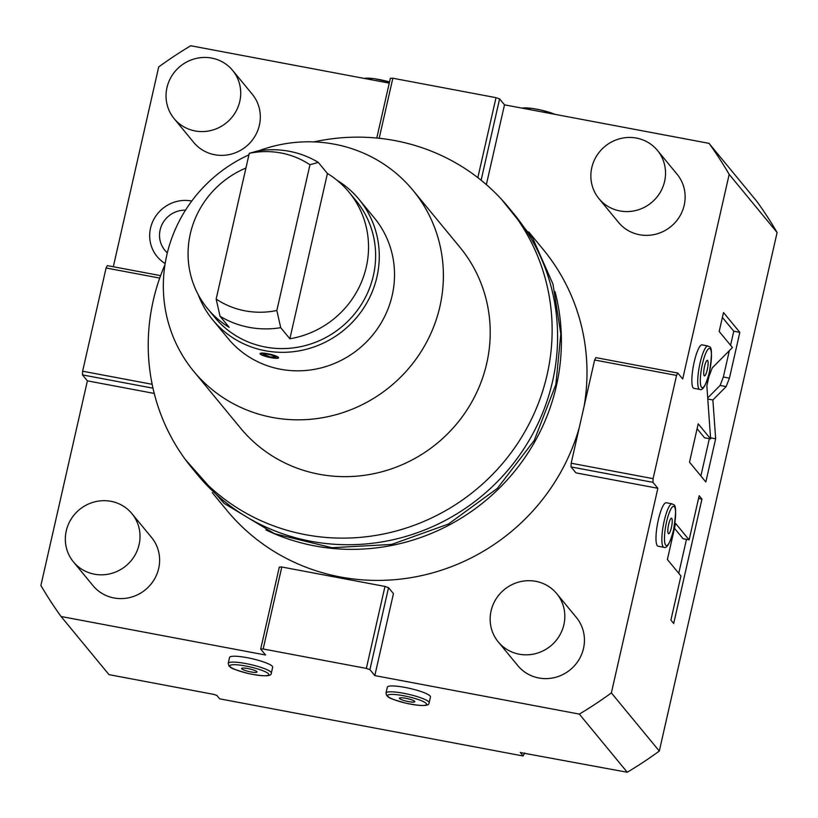 <?xml version="1.0" encoding="UTF-8"?>
<svg xmlns="http://www.w3.org/2000/svg" width="818" height="818" viewBox="0 0 818 818"><rect width="100%" height="100%" fill="white"/><g stroke="black" fill="none" stroke-linecap="round" stroke-linejoin="round"><path stroke-width="1.23" d="M486.362 184.623L504.491 104.837L709.012 143.354A401.209 386.188 -39.5 0 1 729.175 174.377L682.693 379L677.785 373.049L676.558 375.431L653.101 478.653L652.958 482.344L657.856 488.295L611.373 692.907A401.209 386.188 -39.5 0 1 579.338 714.104L374.818 675.586L393.448 593.623L388.54 587.672L369.92 669.645L374.818 675.586M652.958 482.344L571.025 466.914L575.933 472.865L657.856 488.295M388.54 587.672L384.961 586.434L281.791 567.007L279.306 567.099L260.686 649.063L265.584 655.014L61.064 616.496A401.209 386.188 -39.5 0 1 40.9 585.473L87.393 380.851L154.244 393.438M113.313 266.74L158.702 66.943A401.209 386.188 -39.5 0 1 190.737 45.747L389.256 83.129M579.256 427.64A205.032 197.353 -39.5 0 1 340.278 576.956A205.032 197.353 140.5 0 1 226.821 510.32L212.281 492.681M584.113 406.28A205.032 197.353 -39.5 0 0 543.254 249.531L528.725 231.893M191.76 201.034A34.785 33.477 -39.5 0 0 150.532 228.12A34.785 33.477 -39.5 0 0 165.154 263.539M73.415 561.864L93.027 585.657A37.914 36.493 -39.5 0 0 130.553 597.355A37.914 36.493 -39.5 0 0 158.692 568.398A37.914 36.493 -39.5 0 0 151.534 537.436L131.933 513.643A37.914 36.493 -39.5 0 0 94.397 501.935A37.914 36.493 -39.5 0 0 66.258 530.892A37.914 36.493 140.5 0 0 73.415 561.864A37.914 36.493 140.5 0 0 110.951 573.571A37.914 36.493 140.5 0 0 139.091 544.614A37.914 36.493 -39.5 0 0 131.933 513.643M498.234 641.874L517.845 665.658A37.914 36.493 -39.5 0 0 555.381 677.365A37.914 36.493 -39.5 0 0 583.51 648.408A37.914 36.493 -39.5 0 0 576.353 617.447L556.751 593.653A37.914 36.493 -39.5 0 0 519.215 581.946A37.914 36.493 -39.5 0 0 491.076 610.903A37.914 36.493 140.5 0 0 498.234 641.874A37.914 36.493 140.5 0 0 535.77 653.582A37.914 36.493 140.5 0 0 563.909 624.625A37.914 36.493 -39.5 0 0 556.751 593.653M174.122 118.62L193.723 142.414A37.914 36.493 -39.5 0 0 231.259 154.111A37.914 36.493 -39.5 0 0 259.398 125.154A37.914 36.493 -39.5 0 0 252.241 94.193L232.629 70.399A37.914 36.493 -39.5 0 0 195.093 58.691A37.914 36.493 -39.5 0 0 166.964 87.649A37.914 36.493 140.5 0 0 174.122 118.62A37.914 36.493 140.5 0 0 211.657 130.328A37.914 36.493 140.5 0 0 239.786 101.371A37.914 36.493 -39.5 0 0 232.629 70.399M598.94 198.631L618.541 222.414A37.914 36.493 -39.5 0 0 656.077 234.122A37.914 36.493 -39.5 0 0 684.216 205.165A37.914 36.493 -39.5 0 0 677.059 174.203L657.447 150.41A37.914 36.493 -39.5 0 0 619.921 138.702A37.914 36.493 -39.5 0 0 591.782 167.659A37.914 36.493 140.5 0 0 598.94 198.631A37.914 36.493 140.5 0 0 636.476 210.338A37.914 36.493 140.5 0 0 664.605 181.381A37.914 36.493 -39.5 0 0 657.447 150.41M376.781 138.037L390.35 78.313L392.844 78.231L496.015 97.659L499.594 98.886L504.491 104.837M729.175 174.377L777.1 232.527A401.209 386.188 140.5 0 0 756.936 201.504L709.012 143.354M160.594 275.646L107.322 265.615L106.084 267.987L82.628 371.208L82.485 374.9L87.393 380.851M520.32 752.376L523.111 755.985L219.674 698.838L216.842 695.402L213.979 694.421L108.988 674.645L61.064 616.496M579.338 714.104L627.263 772.253L520.279 752.55M260.686 649.063L263.171 648.981L366.341 668.408L369.92 669.645M430.145 696.057A22.117 3.753 12.8 0 1 430.462 696.956L429.133 702.826A22.117 3.753 -167.2 0 0 428.806 701.926A22.117 3.753 -167.2 0 0 406.065 693.756A22.117 3.753 -167.2 0 0 386.004 693.02L387.333 687.151A22.117 3.753 12.8 0 1 407.405 687.887A22.117 3.753 12.8 0 1 430.145 696.057M272.353 666.333A22.117 3.753 12.8 0 1 272.67 667.232L271.341 673.102A22.117 3.753 -167.2 0 0 271.014 672.202A22.117 3.753 -167.2 0 0 248.273 664.042A22.117 3.753 -167.2 0 0 228.212 663.306L229.551 657.437A22.117 3.753 12.8 0 1 249.613 658.173A22.117 3.753 12.8 0 1 272.353 666.333M611.373 692.907L659.298 751.057A401.209 386.188 140.5 0 1 627.263 772.253M659.298 751.057L777.1 232.527M694.196 361.985A22.117 4.673 -79.3 0 1 702.1 344.879L707.969 345.983A22.117 4.673 100.7 0 0 700.065 363.09A22.117 4.673 100.7 0 0 699.789 389.44L693.92 388.335A22.117 4.673 -79.3 0 1 694.196 361.985M658.337 519.849A22.117 4.673 -79.3 0 1 666.241 502.743L672.099 503.847A22.117 4.673 100.7 0 0 664.196 520.954A22.117 4.673 100.7 0 0 663.919 547.314L658.05 546.209A22.117 4.673 -79.3 0 1 658.337 519.849M726.149 386.597L729.431 378.151L739.83 332.364L723.49 312.537L719.186 331.484L732.427 347.538L712.284 367.855L709.001 376.321L706.844 385.82L710.627 438.918L698.204 423.847L689.502 462.17L705.832 481.996L715.648 438.785L712.887 399.982L726.149 386.597L720.085 385.452L723.357 377.006L729.349 350.646M689.134 539.87L675.586 523.418L667.386 559.502L680.944 575.954L670.913 620.105L673.695 623.48L701.946 499.092L699.165 495.718L689.134 539.87L683.071 538.725L674.472 528.295M523.111 755.985L524.696 752.938M571.025 466.914L571.179 463.223L594.625 360.002L595.862 357.619L677.785 373.049M594.625 360.002L676.558 375.431M571.179 463.223L653.101 478.653M704.543 366.444A7.894 1.667 100.7 0 0 704.441 375.851A7.894 1.667 100.7 0 0 707.263 369.746A7.894 1.667 -79.3 0 0 707.365 360.329A7.894 1.667 -79.3 0 0 704.543 366.444M668.674 524.307A7.894 1.667 100.7 0 0 668.572 533.725A7.894 1.667 100.7 0 0 671.394 527.61A7.894 1.667 -79.3 0 0 671.496 518.203A7.894 1.667 -79.3 0 0 668.674 524.307M712.887 399.982L707.785 399.02M707.713 397.937L720.085 385.452M715.648 438.785L710.556 437.824M700.873 475.974L709.349 438.683M710.627 438.918L704.564 437.783L697.1 428.724M739.83 332.364L733.766 331.218L722.386 317.415M730.566 345.288L733.766 331.218M678.756 573.306L686.476 539.369M701.946 499.092L698.552 498.448M384.961 586.434L366.341 668.408M281.791 567.007L263.171 648.981M414.695 701.374A7.894 1.339 -167.2 0 0 406.577 698.46A7.894 1.339 -167.2 0 0 399.409 698.194A7.894 1.339 -167.2 0 0 399.521 698.521A7.894 1.339 12.8 0 0 407.64 701.435A7.894 1.339 12.8 0 0 414.808 701.701A7.894 1.339 12.8 0 0 414.695 701.374M256.903 671.66A7.894 1.339 -167.2 0 0 248.784 668.746A7.894 1.339 -167.2 0 0 241.617 668.48A7.894 1.339 -167.2 0 0 241.729 668.797A7.894 1.339 12.8 0 0 249.848 671.721A7.894 1.339 12.8 0 0 257.016 671.977A7.894 1.339 12.8 0 0 256.903 671.66M152.986 388.182L82.485 374.9M152.158 384.296L82.628 371.208M159.725 278.089L106.084 267.987M481.117 180.226L499.594 98.886M477.845 177.639L496.015 97.659M379.194 138.283L392.844 78.231M555.023 291.658A205.032 197.353 -39.5 0 1 314.685 545.903A205.032 197.353 140.5 0 1 265.911 529.911M191.964 468.029A205.032 197.353 140.5 0 0 305.421 534.665A205.032 197.353 -39.5 0 0 521.097 438.019A205.032 197.353 -39.5 0 0 508.407 207.24L513.857 213.846A205.032 197.353 -39.5 0 1 526.547 444.624A205.032 197.353 -39.5 0 1 310.871 541.271A205.032 197.353 140.5 0 1 197.414 474.634L191.964 468.029A205.032 197.353 140.5 0 1 164.98 264.623M313.907 141.892A205.032 197.353 140.5 0 1 394.951 140.604A205.032 197.353 -39.5 0 1 508.407 207.24M193.651 371.219A142.158 136.841 140.5 0 0 272.312 417.425A142.158 136.841 -39.5 0 0 421.863 350.411A142.158 136.841 -39.5 0 0 413.059 190.4L459.89 247.22A142.158 136.841 -39.5 0 1 468.694 407.241A142.158 136.841 -39.5 0 1 319.153 474.256A142.158 136.841 140.5 0 1 240.482 428.049L193.651 371.219A142.158 136.841 140.5 0 1 248.928 154.837M258.825 150.757A142.158 136.841 140.5 0 1 334.388 144.193A142.158 136.841 -39.5 0 1 413.059 190.4M212.792 319.94L228.038 338.437A94.776 91.227 140.5 0 0 321.873 367.701A94.776 91.227 140.5 0 0 392.211 295.308A94.776 91.227 -39.5 0 0 374.317 217.895L359.061 199.387A94.776 91.227 140.5 0 1 376.965 276.811A94.776 91.227 140.5 0 1 265.236 350.738A94.776 91.227 140.5 0 1 212.792 319.94A94.776 91.227 140.5 0 1 198.232 294.684M337.057 180.277A94.776 91.227 140.5 0 1 359.061 199.387M245.921 168.048A91.616 88.18 -39.5 0 0 207.608 308.672L214.684 317.272A91.616 88.18 140.5 0 0 265.38 347.047A91.616 88.18 -39.5 0 0 361.75 303.856A91.616 88.18 -39.5 0 0 356.086 200.737L349 192.148A91.616 88.18 -39.5 0 0 327.425 173.488L318.274 162.383L309.95 164.766A82.137 79.06 -39.5 0 0 249.265 153.334L257.588 150.952A91.616 88.18 -39.5 0 1 289.153 151.269A91.616 88.18 -39.5 0 1 318.274 162.383M260.083 353.601A9.479 1.605 -167.2 0 0 270.952 357.681A9.479 1.605 -167.2 0 0 278.56 357.793A9.479 1.605 -167.2 0 0 267.69 353.713A9.479 1.605 -167.2 0 0 260.083 353.601L267.69 353.713L278.529 357.578M207.608 308.672A91.616 88.18 -39.5 0 0 229.183 327.343L220.032 316.239A91.616 88.18 -39.5 0 0 249.153 327.353A91.616 88.18 -39.5 0 0 280.717 327.67L289.869 338.764A91.616 88.18 -39.5 0 0 361.914 280.993A91.616 88.18 -39.5 0 0 349 192.148M220.032 316.239L216.156 299.061L249.265 153.334M327.425 173.488L289.869 338.764M309.95 164.766L276.842 310.492L280.717 327.67M216.156 299.061A82.137 79.06 -39.5 0 0 276.842 310.492M268.232 354.378A6.319 1.074 12.8 0 1 275.482 357.098A6.319 1.074 12.8 0 1 270.41 357.016A6.319 1.074 12.8 0 1 263.161 354.296A6.319 1.074 12.8 0 1 268.232 354.378M263.212 354.204L270.41 357.016L275.482 356.996M185.492 210.175A24.796 23.875 -39.5 0 0 160.123 229.93A24.796 23.875 -39.5 0 0 167.342 252.813M702.447 363.908A20.01 4.233 100.7 0 0 701.527 387.323A20.01 4.233 100.7 0 0 709.349 372.282A20.01 4.233 100.7 0 0 710.269 348.867A20.01 4.233 100.7 0 0 702.447 363.908M666.588 521.772A20.01 4.233 100.7 0 0 665.668 545.187A20.01 4.233 100.7 0 0 673.48 530.146A20.01 4.233 100.7 0 0 674.4 506.731A20.01 4.233 100.7 0 0 666.588 521.772M729.431 378.151L723.357 377.006M426.321 703.572A20.01 3.395 -167.2 0 0 403.663 695.76A20.01 3.395 -167.2 0 0 387.885 696.333A20.01 3.395 -167.2 0 0 410.554 704.134A20.01 3.395 -167.2 0 0 426.321 703.572M268.539 673.848A20.01 3.395 -167.2 0 0 245.87 666.046A20.01 3.395 -167.2 0 0 230.103 666.609A20.01 3.395 -167.2 0 0 252.762 674.41A20.01 3.395 -167.2 0 0 268.539 673.848M364.317 78.436A20.01 3.395 12.8 0 1 389.521 81.974L373.979 78.63L363.744 78.323M522.109 108.15A20.01 3.395 12.8 0 1 555.074 114.367M699.789 389.44C702.723 390.932 705.924 385.237 709.38 372.364C714.175 341.873 709.186 348.028 707.969 345.983M663.919 547.314C666.854 548.796 670.054 543.101 673.511 530.228C678.306 499.747 673.326 505.892 672.099 503.847M386.004 693.02L386.72 695.648C389.215 697.13 385.125 697.457 406.372 703.296C428.274 707.631 429.092 704.482 429.133 702.826M228.212 663.306L228.938 665.924C231.422 667.416 227.332 667.744 248.58 673.572C270.492 677.907 271.31 674.768 271.341 673.102M79.213 416.832L81.667 406.045M115.082 258.969L117.536 248.171M521.536 108.048L531.772 108.354L541.179 110.082L555.371 114.418M501.414 199.224L532.722 238.202L552.958 284.061L560.831 333.877L555.872 384.501L534.215 440.493L497.344 488.387L448.417 524.052L391.658 544.43L331.955 547.733L274.459 533.673L224.163 503.428L185.43 459.634"/></g></svg>
